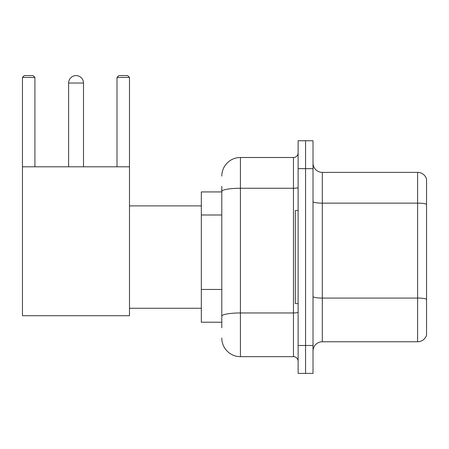<?xml version="1.0" encoding="UTF-8"?>
<svg xmlns="http://www.w3.org/2000/svg" width="449" height="449" viewBox="0 0 449 449"><rect width="100%" height="100%" fill="white"/><g stroke="black" fill="none" stroke-linecap="round" stroke-linejoin="round"><path stroke-width="0.67" d="M221.8 209.414L221.8 186.341L221.8 191.925L201.326 191.925L201.326 322.219L221.8 322.219M221.8 327.804L221.8 186.341M221.8 176.103A18.611 18.611 0 0 1 240.417 157.492L240.417 356.658L293.461 356.658A4.653 4.653 0 0 1 298.119 361.31A4.653 4.653 0 0 0 293.461 356.658L293.461 157.492A4.653 4.653 0 0 0 298.119 152.84M298.119 345.489L298.119 373.411L305.561 373.411L305.561 345.489L305.561 373.411L313.009 373.411L313.009 345.489L305.561 345.489L305.561 168.661L305.561 345.489L298.119 345.489L298.119 168.661L305.561 168.661L305.561 140.739L305.561 168.661L313.009 168.661L313.009 345.489M313.009 168.661L313.009 140.739L298.119 140.739L298.119 168.661M240.417 157.492L293.461 157.492M221.8 319.43L221.8 295.038M240.417 356.658A18.611 18.611 0 0 1 221.8 338.041M313.009 351.073A9.306 9.306 0 0 1 322.315 341.768L417.615 341.768L417.615 172.382L322.315 172.382A9.306 9.306 0 0 1 313.009 163.077A9.306 9.306 0 0 0 322.315 172.382L322.315 341.768M426.55 179.084A9.306 9.306 0 0 0 417.615 172.382A9.306 9.306 0 0 1 426.55 179.084L426.55 335.066A9.306 9.306 0 0 1 417.615 341.768M68.613 83.037A7.448 7.448 0 0 1 76.055 75.589A7.448 7.448 0 0 1 83.503 83.037L68.613 83.037L68.613 166.798M83.503 166.798L83.503 83.037M22.45 166.798L129.48 166.798L129.48 315.709L22.45 315.709L22.45 77.453L24.313 75.589L33.058 75.589L34.921 77.453L22.45 77.453M34.921 166.798L34.921 77.453M129.48 77.453L117.009 77.453L118.867 75.589L127.617 75.589L129.48 77.453L129.48 166.798M117.009 77.453L117.009 166.798M298.119 210.542L295.324 210.542L295.324 303.608L298.119 303.608M221.8 214.998L201.326 214.998M221.8 289.453L201.326 289.453M298.119 312.156A4.653 0.808 0 0 1 293.461 312.964L240.417 312.964A18.611 3.233 180 0 0 221.8 316.197M221.8 191.487A18.611 3.233 180 0 1 240.417 188.254L293.461 188.254A4.653 0.808 0 0 0 298.119 187.446M426.55 204.306A9.306 1.616 180 0 0 417.615 203.144L322.315 203.144A9.306 1.616 -0 0 1 313.009 201.528M426.55 299.236A9.306 1.616 180 0 0 417.615 298.074L322.315 298.074A9.306 1.616 0 0 1 313.009 296.458M129.48 308.261L201.326 308.261M129.48 205.889L201.326 205.889"/></g></svg>
